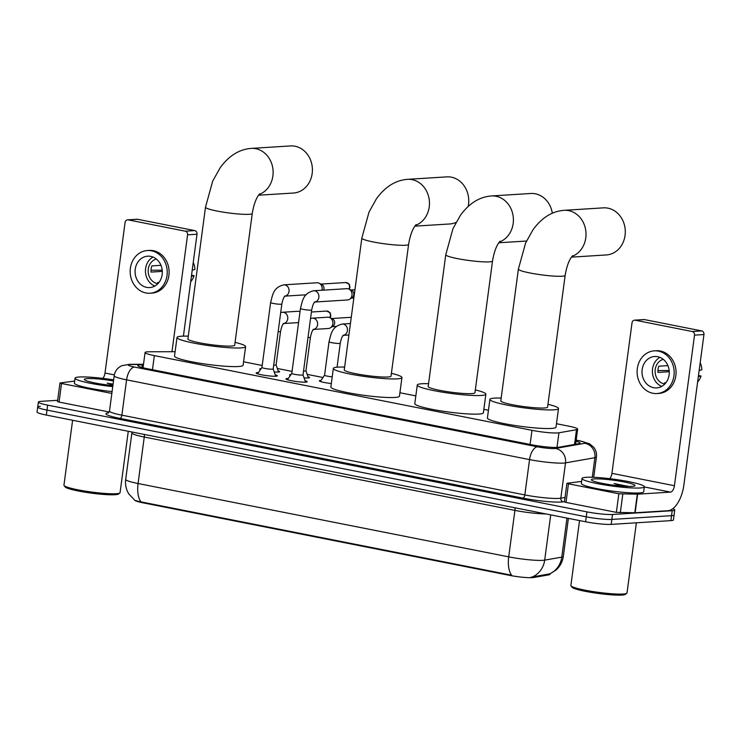 <?xml version="1.0" encoding="UTF-8"?>
<svg xmlns="http://www.w3.org/2000/svg" width="741" height="741" viewBox="0 0 741 741"><rect width="100%" height="100%" fill="white"/><g stroke="black" fill="none" stroke-linecap="round" stroke-linejoin="round"><path stroke-width="1.11" d="M331.329 383.542A10.068 1.121 -172.4 0 1 319.371 380.837A10.068 1.121 -172.4 0 1 320.723 380.466A10.068 1.121 -172.4 0 1 320.983 380.448M290.333 375.502A10.068 1.121 -172.4 0 1 289.527 374.927A10.068 1.121 -172.4 0 1 290.88 374.557A10.068 1.121 -172.4 0 1 290.991 374.548M308.024 376.798A10.068 1.121 -172.4 0 1 309.479 377.595A10.068 1.121 -172.4 0 1 308.117 377.966A10.068 1.121 -172.4 0 1 304.06 377.873M260.489 369.592A10.068 1.121 -172.4 0 1 259.674 369.027A10.068 1.121 -172.4 0 1 261.036 368.647A10.068 1.121 -172.4 0 1 261.147 368.647M278.181 370.889A10.068 1.121 -172.4 0 1 279.635 371.686A10.068 1.121 -172.4 0 1 278.273 372.065A10.068 1.121 -172.4 0 1 274.216 371.963M305.051 380.726A10.707 1.195 -172.4 0 1 307.191 381.754A10.707 1.195 -172.4 0 1 305.746 382.152A10.707 1.195 -172.4 0 1 293.732 381.124A10.707 1.195 -172.4 0 1 285.961 378.92A10.707 1.195 -172.4 0 1 287.406 378.521A10.707 1.195 -172.4 0 1 288.295 378.494M275.207 374.816A10.707 1.195 -172.4 0 1 277.347 375.844A10.707 1.195 -172.4 0 1 275.902 376.243A10.707 1.195 -172.4 0 1 263.889 375.215A10.707 1.195 -172.4 0 1 256.117 373.01A10.707 1.195 -172.4 0 1 257.562 372.612A10.707 1.195 -172.4 0 1 258.452 372.584M175.108 351.706L149.497 351.762A18.877 2.103 7.6 0 0 147.616 351.818A18.877 2.103 7.6 0 0 145.069 352.512A18.877 2.103 7.6 0 0 154.35 355.606L531.982 430.336A18.877 2.103 7.6 0 0 558.955 432.79L576.498 429.706A18.877 2.103 7.6 0 0 577.647 429.159A18.877 2.103 7.6 0 0 568.366 426.075L556.463 423.713M134.742 500.277A16.987 1.89 7.6 0 0 143.004 502.815L509.326 575.312A16.987 1.89 7.6 0 0 533.613 577.517L548.961 574.821A16.987 1.89 7.6 0 0 549.998 574.331L550.063 573.793M488.449 410.255L483.845 409.347M415.831 395.889L399.918 392.739M322.983 377.512L307.191 374.381M292.056 371.389L277.347 368.481M262.212 365.489L243.576 361.793M141.003 501.879A22.017 10.745 101.2 0 1 138.067 483.512A25.166 2.807 7.6 0 1 125.692 479.39C125.053 484.614 126.09 489.458 128.814 493.951L135.019 500.481L141.003 501.879L511.642 575.229A22.017 10.745 -78.8 0 1 508.706 556.862A25.166 2.807 7.6 0 0 542.829 560.335A25.166 2.807 7.6 0 0 544.681 560.131L561.78 557.13A25.166 2.807 7.6 0 0 563.317 556.398L568.393 518.376M672.726 508.761A18.877 2.103 -172.4 0 1 674.745 510.021L674.088 514.976A18.877 2.103 -172.4 0 1 671.541 515.68L611.844 519.422A18.877 2.103 -172.4 0 1 586.251 516.82L46.989 410.097A18.877 2.103 -172.4 0 1 37.708 407.013L37.05 411.968A18.877 2.103 -172.4 0 0 46.331 415.062L585.594 521.775A18.877 2.103 -172.4 0 0 611.177 524.387L670.883 520.636A18.877 2.103 -172.4 0 0 673.421 519.932L674.088 514.976A18.877 2.103 -172.4 0 1 671.541 515.68L611.844 519.422A18.877 2.103 -172.4 0 1 586.251 516.82L46.989 410.097A18.877 2.103 -172.4 0 1 37.708 407.013A18.877 2.103 -172.4 0 1 40.255 406.309M531.01 577.202L549.683 573.858A22.017 20.637 -100 0 0 561.78 557.13L566.985 518.098M143.43 364.813L142.291 364.822A18.877 2.103 7.6 0 0 140.401 364.868A18.877 2.103 7.6 0 0 137.854 365.572A18.877 2.103 7.6 0 0 147.144 368.666L531.779 444.785A18.877 2.103 7.6 0 0 558.76 447.24L578.925 443.692A18.877 2.103 7.6 0 0 580.083 443.146A18.877 2.103 7.6 0 0 576.035 441.256M674.745 510.021A18.877 2.103 -172.4 0 1 672.198 510.725L612.501 514.467A18.877 2.103 -172.4 0 1 586.918 511.864L47.656 405.142A18.877 2.103 -172.4 0 1 38.375 402.057A18.877 2.103 -172.4 0 1 40.922 401.353L57.678 400.307M111.845 393.443L61.531 383.486L59.058 402.076L57.502 401.557L59.984 382.967L61.531 383.486M109.196 411.996L59.058 402.076M127.591 219.836L137.02 219.253A3.149 2.723 86.4 0 1 137.631 219.29L128.202 219.882A3.149 2.723 -93.6 0 0 125.09 222.448L105 373.038A6.289 3.066 -78.8 0 1 102.842 378.364M194.735 230.59A3.149 2.723 86.4 0 1 197.013 234.221L187.584 234.814A3.149 2.723 -93.6 0 0 185.306 231.183L194.735 230.59L137.631 219.29M183.416 336.118L197.013 234.221M185.306 231.183L128.202 219.882M187.584 234.814L171.986 351.706M74.665 381.078L59.984 382.967M150.766 256.386A15.728 13.616 -93.6 0 0 147.718 256.182A15.728 13.616 -93.6 0 0 135.084 270.965A15.728 13.616 -93.6 0 0 146.635 287.369A15.728 13.616 -93.6 0 0 149.682 287.573A15.728 13.616 -93.6 0 0 162.316 272.79A15.728 13.616 -93.6 0 0 150.766 256.386M152.97 257.044A15.728 13.616 -93.6 0 0 145.477 272.086A15.728 13.616 -93.6 0 0 154.795 286.063M160.973 265.315L151.877 265.889A12.578 10.893 86.4 0 0 151.053 272.086L162.307 271.382M158.963 282.432L157.601 282.516A12.578 10.893 86.4 0 0 158.546 282.951M156.314 259.007A12.578 10.893 -93.6 0 0 148.181 271.651A12.578 10.893 -93.6 0 0 157.416 283.627A12.578 10.893 -93.6 0 0 157.861 283.701M150.043 293.223L151.924 293.112A21.387 18.516 -93.6 0 0 169.105 273.003A21.387 18.516 -93.6 0 0 153.396 250.69A21.387 18.516 -93.6 0 0 149.247 250.412L147.357 250.532A21.387 18.516 -93.6 0 0 130.184 270.641A21.387 18.516 -93.6 0 0 145.884 292.945A21.387 18.516 -93.6 0 0 150.043 293.223A21.387 18.516 -93.6 0 0 167.216 273.123A21.387 18.516 -93.6 0 0 151.516 250.81A21.387 18.516 -93.6 0 0 147.357 250.532M162.214 270.187L151.007 270.224M190.669 281.747A16.358 14.162 -93.6 0 0 194.077 275.689L191.549 275.189M191.391 276.337L194.077 275.689M193.253 262.425A16.358 14.162 -93.6 0 1 194.911 269.492L192.215 270.141M128.267 431.271L120.07 492.663A28.306 3.159 -172.4 0 1 119.847 492.987L118.449 494.043A27.056 3.02 -172.4 0 1 115.012 494.738A27.056 3.02 -172.4 0 1 86.123 492.376A27.056 3.02 -172.4 0 1 65.152 486.939L64.078 485.55A28.306 3.159 -172.4 0 1 63.948 485.17L72.609 420.258M119.847 492.987A28.306 3.159 -172.4 0 1 116.254 493.719A28.306 3.159 -172.4 0 1 86.021 491.237A28.306 3.159 -172.4 0 1 64.078 485.55M112.752 386.645A31.455 3.51 -172.4 0 1 75.054 378.169A31.455 3.51 -172.4 0 1 79.296 377.002A31.455 3.51 -172.4 0 1 113.66 379.874M112.095 391.6A31.455 3.51 -172.4 0 1 74.396 383.125L75.054 378.169M113.086 384.134L107.167 383.199L112.975 385.024M112.901 385.561A22.017 2.455 -172.4 0 1 84.511 379.707A22.017 2.455 -172.4 0 1 87.382 378.595A22.017 2.455 -172.4 0 1 113.512 380.957M113.049 384.449L107.167 383.199M258.544 195.216L293.445 193.031A23.592 20.424 -93.6 0 0 312.396 170.847A23.592 20.424 -93.6 0 0 295.066 146.246A23.592 20.424 -93.6 0 0 290.491 145.94L251.218 148.404A23.592 20.424 86.4 0 1 255.793 148.709A23.592 20.424 86.4 0 1 273.059 170.411A23.592 20.424 86.4 0 1 259.1 194.466M252.264 213.436A23.592 2.631 7.6 0 1 249.087 214.306A23.592 2.631 7.6 0 1 217.104 211.055A23.592 2.631 7.6 0 1 205.498 207.193L187.918 338.943A23.592 2.631 7.6 0 0 205.035 343.787A23.592 2.631 7.6 0 0 231.507 346.056A23.592 2.631 7.6 0 0 234.684 345.176L252.264 213.436C253.848 204.071 256.358 197.486 259.795 193.688M235.064 342.379A34.605 3.853 -172.4 0 1 245.604 346.64A34.605 3.853 -172.4 0 1 240.936 347.927A34.605 3.853 -172.4 0 1 202.108 344.593A34.605 3.853 -172.4 0 1 177.006 337.479A34.605 3.853 -172.4 0 1 181.675 336.201A34.605 3.853 -172.4 0 1 188.288 336.145M245.604 346.64L243.122 365.23A34.605 3.853 -172.4 0 1 238.454 366.517A34.605 3.853 -172.4 0 1 199.625 363.192A34.605 3.853 -172.4 0 1 174.524 356.078L177.006 337.479M414.877 226.153L449.787 223.967A23.592 20.424 -93.6 0 0 456.03 222.411M468.155 206.489A23.592 20.424 -93.6 0 0 451.408 177.182A23.592 20.424 -93.6 0 0 446.832 176.877L407.559 179.341A23.592 20.424 86.4 0 1 412.135 179.646A23.592 20.424 86.4 0 1 429.4 201.348A23.592 20.424 86.4 0 1 415.432 225.412M408.606 244.373A23.592 2.631 7.6 0 1 405.42 245.252A23.592 2.631 7.6 0 1 373.436 241.992A23.592 2.631 7.6 0 1 361.83 238.13L344.259 369.879A23.592 2.631 7.6 0 0 361.367 374.724A23.592 2.631 7.6 0 0 387.839 376.993A23.592 2.631 7.6 0 0 391.026 376.122L408.606 244.373C410.181 235.008 412.691 228.423 416.136 224.625M391.396 373.325A34.605 3.853 -172.4 0 1 401.937 377.577A34.605 3.853 -172.4 0 1 397.269 378.864A34.605 3.853 -172.4 0 1 358.44 375.539A34.605 3.853 -172.4 0 1 333.339 368.425A34.605 3.853 -172.4 0 1 338.007 367.138A34.605 3.853 -172.4 0 1 344.63 367.082M401.937 377.577L399.455 396.166A34.605 3.853 -172.4 0 1 394.786 397.454A34.605 3.853 -172.4 0 1 355.967 394.129A34.605 3.853 -172.4 0 1 330.866 387.015L333.339 368.425M552.341 213.204A23.592 20.424 -93.6 0 0 535.345 193.79A23.592 20.424 -93.6 0 0 530.76 193.484L491.487 195.948A23.592 20.424 86.4 0 1 496.062 196.254A23.592 20.424 86.4 0 1 513.337 217.965A23.592 20.424 86.4 0 1 499.369 242.02M492.533 260.98A23.592 2.631 7.6 0 1 489.356 261.86A23.592 2.631 7.6 0 1 457.373 258.6A23.592 2.631 7.6 0 1 445.767 254.737L428.187 386.487A23.592 2.631 7.6 0 0 445.304 391.341A23.592 2.631 7.6 0 0 471.776 393.61A23.592 2.631 7.6 0 0 474.953 392.73L492.533 260.98C494.117 251.616 496.627 245.039 500.073 241.233M475.333 389.933A34.605 3.853 -172.4 0 1 485.874 394.184A34.605 3.853 -172.4 0 1 481.205 395.472A34.605 3.853 -172.4 0 1 442.377 392.146A34.605 3.853 -172.4 0 1 417.276 385.033A34.605 3.853 -172.4 0 1 421.944 383.745A34.605 3.853 -172.4 0 1 428.557 383.69M485.874 394.184L483.391 412.774A34.605 3.853 -172.4 0 1 478.723 414.062A34.605 3.853 -172.4 0 1 439.895 410.736A34.605 3.853 -172.4 0 1 414.793 403.623L417.276 385.033M571.431 257.136L606.333 254.95A23.592 20.424 -93.6 0 0 625.284 232.767A23.592 20.424 -93.6 0 0 607.963 208.165A23.592 20.424 -93.6 0 0 603.387 207.86L564.105 210.324A23.592 20.424 86.4 0 1 568.69 210.629A23.592 20.424 86.4 0 1 585.955 232.331A23.592 20.424 86.4 0 1 571.987 256.386M565.161 275.356A23.592 2.631 7.6 0 1 561.974 276.226A23.592 2.631 7.6 0 1 529.991 272.975A23.592 2.631 7.6 0 1 518.385 269.113L500.805 400.862A23.592 2.631 7.6 0 0 517.922 405.707A23.592 2.631 7.6 0 0 544.394 407.976A23.592 2.631 7.6 0 0 547.58 407.096L565.161 275.356C566.735 265.991 569.245 259.406 572.691 255.608M547.951 404.299A34.605 3.853 -172.4 0 1 558.492 408.56A34.605 3.853 -172.4 0 1 553.823 409.847A34.605 3.853 -172.4 0 1 514.995 406.513A34.605 3.853 -172.4 0 1 489.894 399.408A34.605 3.853 -172.4 0 1 494.562 398.121A34.605 3.853 -172.4 0 1 501.185 398.065M558.492 408.56L556.009 427.149A34.605 3.853 -172.4 0 1 551.341 428.437A34.605 3.853 -172.4 0 1 512.513 425.112A34.605 3.853 -172.4 0 1 487.411 417.998L489.894 399.408M257.59 373.835L261.953 367.462A5.659 0.63 7.6 0 0 261.944 367.48A5.659 0.63 7.6 0 0 266.056 368.647A5.659 0.63 7.6 0 0 272.41 369.194A5.659 0.63 7.6 0 0 273.17 368.981A5.659 0.63 7.6 0 0 273.17 368.944M285.1 296.076A5.659 4.9 86.4 0 0 289.064 290.667A5.659 4.9 86.4 0 0 285.211 284.989A5.659 4.9 86.4 0 0 284.905 284.924A5.659 4.9 86.4 0 0 283.803 284.85L316.926 282.775A5.659 4.9 86.4 0 1 318.019 282.84A5.659 4.9 86.4 0 1 319.075 283.192A5.659 4.9 86.4 0 1 322.131 289.379A5.659 4.9 86.4 0 1 321.955 290.231M319.075 283.192L321.714 284.451A4.085 3.538 86.4 0 1 323.919 288.916A4.085 3.538 86.4 0 1 323.585 290.129M287.443 379.744L291.797 373.371A5.659 0.63 7.6 0 0 291.787 373.39A5.659 0.63 7.6 0 0 295.9 374.557A5.659 0.63 7.6 0 0 302.254 375.094A5.659 0.63 7.6 0 0 303.013 374.89A5.659 0.63 7.6 0 0 303.013 374.853L305.551 382.161M314.944 301.976A5.659 4.9 86.4 0 0 318.908 296.576A5.659 4.9 86.4 0 0 315.055 290.898A5.659 4.9 86.4 0 0 314.749 290.824A5.659 4.9 86.4 0 0 313.656 290.75L346.769 288.675A5.659 4.9 86.4 0 1 347.872 288.749A5.659 4.9 86.4 0 1 348.918 289.101A5.659 4.9 86.4 0 1 351.975 295.288A5.659 4.9 86.4 0 1 349.557 299.29A5.659 4.9 86.4 0 1 347.483 299.975L314.897 302.022M348.918 289.101L351.567 290.352A4.085 3.538 86.4 0 1 353.772 294.825A4.085 3.538 86.4 0 1 352.021 297.715L349.557 299.29M273.688 365.1A5.659 0.63 7.6 0 0 275.328 365.118A5.659 0.63 7.6 0 0 276.097 364.905A5.659 0.63 7.6 0 0 276.087 364.868M298.567 322.594A5.659 4.9 86.4 0 1 298.512 322.604L283.775 323.521M283.822 323.484A5.659 4.9 86.4 0 0 287.786 318.074A5.659 4.9 86.4 0 0 283.933 312.396A5.659 4.9 86.4 0 0 283.627 312.332A5.659 4.9 86.4 0 0 282.534 312.257L297.799 311.294A5.659 4.9 86.4 0 1 298.901 311.368A5.659 4.9 86.4 0 1 299.948 311.72A5.659 4.9 86.4 0 1 300.012 311.748L299.948 311.72M303.532 371.009A5.659 0.63 7.6 0 0 305.181 371.028A5.659 0.63 7.6 0 0 305.94 370.815A5.659 0.63 7.6 0 0 305.94 370.778L308.423 377.947M313.665 329.384A5.659 4.9 86.4 0 0 317.639 323.984A5.659 4.9 86.4 0 0 313.776 318.306A5.659 4.9 86.4 0 0 313.471 318.232A5.659 4.9 86.4 0 0 312.378 318.167L327.642 317.204A5.659 4.9 86.4 0 1 328.745 317.278A5.659 4.9 86.4 0 1 329.801 317.63A5.659 4.9 86.4 0 1 332.848 323.817A5.659 4.9 86.4 0 1 330.44 327.818A5.659 4.9 86.4 0 1 328.356 328.504L313.619 329.43M329.801 317.63L332.44 318.88A4.085 3.538 86.4 0 1 334.645 323.354A4.085 3.538 86.4 0 1 332.904 326.244L330.44 327.818M324.577 375.187A5.659 0.63 7.6 0 0 324.558 375.224A5.659 0.63 7.6 0 0 332.218 376.836M618.846 493.775L637.612 494.173L635.13 512.772L616.364 512.364L618.846 493.775L568.467 483.808L565.994 502.398L564.447 501.879L566.921 483.289L568.467 483.808M616.364 512.364L565.994 502.398M635.13 512.772L667.984 510.706A25.166 12.273 101.2 0 0 683.86 485.133L703.95 334.543L694.521 335.136L674.43 485.726A6.289 3.066 -78.8 0 1 670.466 492.117L637.612 494.173M634.528 320.158L643.957 319.575A3.149 2.723 86.4 0 1 644.568 319.612L635.139 320.205A3.149 2.723 -93.6 0 0 632.036 322.77L611.936 473.351A6.289 3.066 -78.8 0 1 609.778 478.686M694.521 335.136A3.149 2.723 -93.6 0 0 692.242 331.505L701.671 330.912L644.568 319.612M701.671 330.912A3.149 2.723 86.4 0 1 703.95 334.543M692.242 331.505L635.139 320.205M581.602 481.4L566.921 483.289M657.702 356.708A15.728 13.616 -93.6 0 0 654.655 356.504A15.728 13.616 -93.6 0 0 642.021 371.287A15.728 13.616 -93.6 0 0 653.571 387.691A15.728 13.616 -93.6 0 0 656.619 387.895A15.728 13.616 -93.6 0 0 669.253 373.112A15.728 13.616 -93.6 0 0 657.702 356.708M659.916 357.366A15.728 13.616 -93.6 0 0 652.413 372.399A15.728 13.616 -93.6 0 0 661.732 386.385M667.919 365.637L658.814 366.211A12.578 10.893 86.4 0 0 657.989 372.408L669.243 371.704M665.9 382.754L664.538 382.838A12.578 10.893 86.4 0 0 665.483 383.273M663.251 359.329A12.578 10.893 -93.6 0 0 655.118 371.973A12.578 10.893 -93.6 0 0 664.353 383.94A12.578 10.893 -93.6 0 0 664.807 384.023M656.98 393.545L658.86 393.434A21.387 18.516 -93.6 0 0 676.042 373.325A21.387 18.516 -93.6 0 0 660.333 351.012A21.387 18.516 -93.6 0 0 656.183 350.734L654.303 350.854A21.387 18.516 -93.6 0 0 637.121 370.963A21.387 18.516 -93.6 0 0 652.83 393.267A21.387 18.516 -93.6 0 0 656.98 393.545A21.387 18.516 -93.6 0 0 674.153 373.445A21.387 18.516 -93.6 0 0 658.453 351.132A21.387 18.516 -93.6 0 0 654.303 350.854M669.16 370.509L657.943 370.546M697.605 382.069A16.358 14.162 -93.6 0 0 701.014 376.011L698.485 375.511M698.328 376.66L701.014 376.011M700.189 362.747A16.358 14.162 -93.6 0 1 701.847 369.815L699.161 370.463M636.371 522.803L627.006 592.985A28.306 3.159 -172.4 0 1 626.784 593.309L625.385 594.365A27.056 3.02 -172.4 0 1 621.949 595.06A27.056 3.02 -172.4 0 1 593.059 592.698A27.056 3.02 -172.4 0 1 572.098 587.261L571.015 585.872A28.306 3.159 -172.4 0 1 570.885 585.492L579.545 520.58M626.784 593.309A28.306 3.159 -172.4 0 1 623.19 594.032A28.306 3.159 -172.4 0 1 592.957 591.559A28.306 3.159 -172.4 0 1 571.015 585.872M640.104 487.976A31.455 3.51 -172.4 0 1 604.813 484.957A31.455 3.51 -172.4 0 1 581.991 478.491A31.455 3.51 -172.4 0 1 586.233 477.315A31.455 3.51 -172.4 0 1 621.532 480.344A31.455 3.51 -172.4 0 1 644.346 486.809A31.455 3.51 -172.4 0 1 640.104 487.976M644.346 486.809L643.688 491.765A31.455 3.51 -172.4 0 1 639.446 492.941A31.455 3.51 -172.4 0 1 604.147 489.912A31.455 3.51 -172.4 0 1 581.333 483.447L581.991 478.491M628.414 486.429L614.104 483.521L621.782 486.059M594.319 478.918A22.017 2.455 -172.4 0 1 620.198 481.233A22.017 2.455 -172.4 0 1 634.824 485.818A22.017 2.455 -172.4 0 1 632.027 486.383A22.017 2.455 -172.4 0 1 608.509 484.457A22.017 2.455 -172.4 0 1 591.448 480.029A22.017 2.455 -172.4 0 1 594.319 478.918M628.331 486.429L626.923 485.92M625.7 486.328L614.104 483.521M548.961 574.821L549.081 573.923M533.613 577.517L533.733 576.618M509.326 575.312L509.41 574.701M143.004 502.815L143.078 502.203M152.47 369.713L154.35 355.606M574.525 444.47L576.498 429.706M557.01 447.407L558.955 432.79M530.093 444.443L531.982 430.336M514.967 507.798A6.289 3.066 -78.8 0 1 514.912 510.382L144.263 437.033A25.166 2.807 -172.4 0 1 131.889 432.92L125.692 479.39M545.941 513.93A25.166 2.807 -172.4 0 1 514.912 510.382L508.706 556.862L138.067 483.512L144.263 437.033A6.289 3.066 -78.8 0 0 144.328 434.448M532.473 576.915A22.017 20.637 -100 0 0 544.681 560.131L550.72 514.875M585.594 521.775L586.918 511.864M611.177 524.387L612.501 514.467M46.331 415.062L47.656 405.142M670.883 520.636L672.198 510.725M143.476 364.479L131.287 364.507A12.578 1.399 7.6 0 0 130.036 364.535A12.578 1.399 7.6 0 0 134.519 367.064L537.484 446.814A12.578 1.399 7.6 0 0 554.546 448.546A12.578 1.399 7.6 0 0 555.472 448.444L584.844 443.285A12.578 1.399 7.6 0 0 579.425 440.858L576.174 440.219M593.717 477.324L596.431 456.975A25.166 2.807 -172.4 0 1 594.893 457.716L565.522 462.875A25.166 2.807 -172.4 0 1 563.669 463.079A25.166 2.807 -172.4 0 1 529.546 459.596L126.581 379.855A25.166 2.807 -172.4 0 1 114.207 375.733L109.492 411.06A25.166 2.807 7.6 0 0 121.876 415.173L524.832 494.923A25.166 2.807 7.6 0 0 558.955 498.397A25.166 2.807 7.6 0 0 560.807 498.193L565.031 497.452M564.485 501.601L563.317 501.805A28.306 3.159 -172.4 0 1 522.85 498.119L119.885 418.378A3.149 1.538 101.2 0 0 121.876 415.173L126.581 379.855A12.578 6.141 -78.8 0 1 134.519 367.064M563.317 501.805A3.149 2.945 80 0 1 560.807 498.193L565.522 462.875A12.578 11.791 -100 0 0 555.472 448.444M119.885 418.378A28.306 3.159 -172.4 0 1 108.538 412.793M537.484 446.814A12.578 6.141 -78.8 0 0 529.546 459.596L524.832 494.923A3.149 1.538 101.2 0 1 522.85 498.119M584.844 443.285A12.578 11.791 -100 0 1 594.893 457.716L592.281 477.269M579.425 440.858A12.578 6.141 -78.8 0 1 580.222 440.914L576.183 440.117M131.287 364.507A12.578 9.661 -90.1 0 0 129.601 364.313L143.504 364.285M141.929 367.462L142.291 364.822M114.355 374.881L105 373.038M349.159 289.212L349.965 287.61L349.363 284.303L345.741 282.534A4.085 3.538 86.4 0 1 346.538 282.59A4.085 3.538 86.4 0 1 348.863 289.073M261.944 367.48L270.613 302.541A5.659 0.63 7.6 0 0 273.707 303.523A5.659 0.63 7.6 0 0 281.071 304.245A5.659 0.63 7.6 0 0 281.839 304.032C283.738 295.066 285.1 296.956 285.22 295.974L284.516 296.15M291.787 373.39L300.457 308.441A5.659 0.63 7.6 0 0 303.551 309.432A5.659 0.63 7.6 0 0 310.914 310.155A5.659 0.63 7.6 0 0 311.683 309.942C313.582 300.976 314.944 302.856 315.064 301.883L314.36 302.059M330.032 317.741L330.838 316.138L330.245 312.832L326.614 311.063A4.085 3.538 86.4 0 1 327.411 311.118A4.085 3.538 86.4 0 1 329.745 317.602M278.153 331.644A5.659 0.63 7.6 0 0 279.792 331.653A5.659 0.63 7.6 0 0 280.561 331.44L276.097 364.905L278.579 372.038M307.997 337.544A5.659 0.63 7.6 0 0 309.645 337.563A5.659 0.63 7.6 0 0 310.405 337.35L305.94 370.815M320.297 381.448L324.567 375.205L329.023 341.758A5.659 0.63 7.6 0 0 332.116 342.75A5.659 0.63 7.6 0 0 339.489 343.463A5.659 0.63 7.6 0 0 340.249 343.259L337.053 367.212M329.023 341.758C331.088 333.969 331.755 326.568 342.222 324.067A5.659 4.9 86.4 0 1 343.324 324.141A5.659 4.9 86.4 0 1 343.62 324.215A5.659 4.9 86.4 0 1 347.483 329.884A5.659 4.9 86.4 0 1 343.509 335.293M674.43 485.726L611.936 473.351M670.466 492.117L644.337 486.948M634.815 512.781L637.297 494.182M622.792 494.219L620.31 512.809M143.041 367.758L145.069 352.512M575.637 444.276L577.647 429.159M550.007 573.821L556.12 569.959C560.14 566.3 562.539 561.78 563.317 556.398M131.944 432.003L131.889 432.92M129.601 364.313L121.848 365.665L119.366 367.091C116.467 369.268 114.753 372.149 114.207 375.733M108.158 413.033L109.492 411.06M38.375 402.057L37.708 407.013M596.431 456.975C596.857 453.372 595.949 450.139 593.726 447.277L589.484 443.776L580.222 440.914M205.498 207.193L212.686 181.137L220.031 167.966C228.784 155.832 239.176 149.311 251.218 148.404M361.83 238.13L369.027 212.074L376.363 198.903C385.116 186.769 395.518 180.248 407.559 179.341M445.767 254.737L452.955 228.691L460.3 215.511C469.053 203.377 479.446 196.856 491.487 195.948M498.813 242.77L526.499 241.029M518.385 269.113L525.582 243.057L532.918 229.886C541.671 217.752 552.064 211.231 564.105 210.324M285.044 296.113L306.144 294.798M281.839 304.032L273.17 368.981L275.708 376.252M283.803 284.85C273.346 287.341 272.679 294.742 270.613 302.541M345.741 282.534L320.964 284.09M353.846 298.002L351.327 298.16M303.013 374.89L311.683 309.942M313.656 290.75C303.189 293.251 302.523 300.651 300.457 308.441M354.948 289.74L350.817 290M282.534 312.257L280.7 312.563M283.238 323.558L283.942 323.382C283.822 324.363 282.46 322.474 280.561 331.44M326.614 311.063L311.405 312.017M312.378 318.167L310.544 318.473M336.47 326.42L332.2 326.688M313.082 329.467L313.795 329.291C313.675 330.264 312.304 328.383 310.405 337.35M351.271 317.296L331.69 318.528M343.463 335.34L348.909 334.997M342.935 335.367L343.639 335.201C343.518 336.173 342.147 334.293 340.249 343.259M342.222 324.067L350.437 323.558"/></g></svg>
